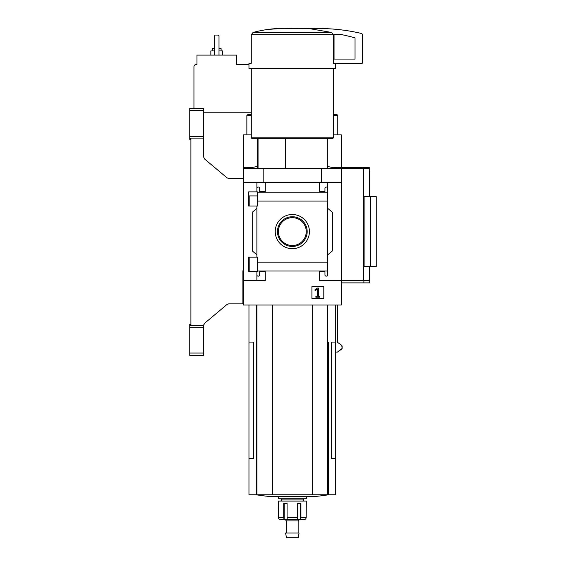 <?xml version="1.0" encoding="UTF-8"?>
<svg xmlns="http://www.w3.org/2000/svg" width="566" height="566" viewBox="0 0 566 566"><rect width="100%" height="100%" fill="white"/><g stroke="black" fill="none" stroke-linecap="round" stroke-linejoin="round"><path stroke-width="0.85" d="M257.544 195.921L248.658 195.921L248.658 206.017L248.658 191.867L257.544 191.867L257.544 206.017L248.658 206.017M248.658 257.148L257.544 257.148L257.544 271.298L248.658 271.298L248.658 257.148L248.658 267.265L249.196 267.265M256.886 271.298L256.886 274.956A1.167 1.167 0 0 0 258.054 276.123L258.52 276.123A1.167 1.167 0 0 0 259.688 274.956L259.688 271.694L265.284 271.694L265.284 280.552L243.366 280.552L243.366 168.647L369.258 168.647L369.258 167.479L333.126 167.479M243.366 280.552L243.366 305.032L341.284 305.032L341.284 280.552L319.373 280.552L319.373 271.694L324.962 271.694L324.962 274.956A1.167 1.167 0 0 0 326.129 276.123L326.596 276.123A1.167 1.167 0 0 0 327.764 274.956L327.764 270.987L257.544 270.987M292.325 214.507A17.086 17.086 0 0 1 307.126 240.14A17.086 17.086 0 0 1 277.524 240.14A17.086 17.086 0 0 1 292.325 214.507M327.764 270.987L327.764 262.143L257.544 262.143M327.764 262.143L327.764 201.05L257.544 201.05M256.886 206.017L256.886 257.148M256.886 274.956L256.886 280.552M327.764 201.05L327.764 188.23A1.167 1.167 0 0 0 326.596 187.063L326.129 187.063A1.167 1.167 0 0 0 324.962 188.23L324.962 191.492L319.373 191.492L319.373 182.634L243.366 182.634M323.802 286.587L311.908 286.587L311.908 298.48L323.802 298.48L323.802 286.587M363.429 167.479L363.429 280.552L341.284 280.552L341.284 182.634L327.764 182.634L327.764 192.192L257.544 192.199M265.284 182.634L265.284 191.492L259.688 191.492L259.688 188.23A1.167 1.167 0 0 0 258.52 187.063L258.054 187.063A1.167 1.167 0 0 0 256.886 188.23L256.886 191.867M256.886 182.634L256.886 188.23M258.054 138.337L258.054 168.647M335.688 63.272L335.688 68.401L248.962 68.401L248.962 63.272L251.283 63.272L251.283 34.696L253.052 32.453C263.091 29.765 273.378 28.378 283.92 28.3L310.111 28.739L331.598 32.453L333.367 34.696L333.367 63.272L362.268 63.272L362.268 34.568A1.167 1.167 0 0 0 361.363 33.429A186.511 186.511 0 0 0 310.111 28.739L283.92 28.3M341.284 182.634L341.284 168.647M327.764 188.23L327.764 182.634L319.373 182.634M327.764 208.394L332.426 212.307L332.426 250.88L327.764 254.792M327.764 270.994L327.764 274.956M256.886 254.792L252.224 250.88L252.224 212.307L256.886 208.394M363.429 280.552L369.258 280.552L369.258 266.565M370.426 266.565L364.108 266.565L364.108 196.621L376.256 196.621L376.256 266.565L370.426 266.565L370.426 196.621M248.962 305.032L248.962 342.076L253.384 342.076L253.384 458.644L248.962 458.644L248.962 494.783L335.688 494.783L335.688 342.076L331.266 342.076L331.266 458.644L335.688 458.644M335.688 352.102L337.407 352.102L342.105 348.472L341.8 345.345L337.407 342.288L337.407 305.032M263.183 182.634L263.183 168.647M321.467 182.634L321.467 168.647M248.962 342.076L248.962 458.644M272.402 305.032L272.402 494.783M312.248 305.032L312.248 494.783M256.165 494.783A233.135 233.135 0 0 0 269.041 496.439L315.609 496.439A233.135 233.135 0 0 0 328.485 494.783A233.135 233.135 0 0 1 315.609 496.439M283.877 28.3L268.249 29.397M331.598 32.453L253.052 32.453L251.283 34.696L333.367 34.696M333.36 68.401L333.36 137.871L251.297 137.871L251.297 68.401M333.36 137.871L332.893 138.337L251.757 138.337L251.297 137.871M285.384 138.337L285.384 168.647M317.547 288.037L314.852 289.926L315.085 290.521L317.293 289.368L317.293 296.315L315.87 296.315L315.87 297.2L319.832 297.2L319.832 296.315L318.41 296.315L318.41 288.037L317.547 288.037M292.325 216.736A14.857 14.857 0 0 1 305.194 239.022A14.857 14.857 0 0 1 279.463 239.022A14.857 14.857 0 0 1 292.325 216.736M292.325 217.669A13.924 13.924 0 0 1 304.388 238.555A13.924 13.924 0 0 1 280.262 238.555A13.924 13.924 0 0 1 292.325 217.669M334.52 34.618A0.467 0.467 0 0 0 334.053 35.085L334.053 59.076L355.038 59.076L355.038 38.212A0.467 0.467 0 0 0 354.698 37.766A181.382 181.382 0 0 0 341.567 34.618L334.52 34.618M285.335 519.751L286.495 520.911L298.155 520.911L299.322 519.751L303.963 519.751L305.47 519.1A2.335 2.306 90 0 0 306.178 517.416L306.312 501.101L278.338 501.101L278.472 517.416A2.335 2.306 -90 0 0 279.187 519.1A2.335 2.306 -90 0 1 278.472 517.416L283.715 517.416A2.335 1.436 90 0 0 284.153 519.1L284.153 503.429M303.864 519.751L298.678 519.751L300.496 519.1A2.335 1.436 -90 0 0 300.935 517.416L300.935 503.429L297.567 503.429L297.567 517.416A2.335 0.87 90 0 1 297.299 519.1L297.61 519.751L297.299 519.1M287.351 519.1L287.04 519.751L287.351 519.1A2.335 0.87 -90 0 1 287.082 517.416L287.082 503.429L283.715 503.429L283.715 517.416M279.187 519.1L280.686 519.751L285.971 519.751L284.153 519.1M298.678 519.751L285.971 519.751M306.312 496.439L306.312 498.766L278.338 498.766L278.338 496.439M303.984 498.766L302.817 499.934L281.833 499.934L280.665 498.766M292.325 533.038L285.575 533.038L286.495 537.7L298.155 537.7L299.074 533.038L292.325 533.038M337.407 352.102L341.8 349.045M342.105 345.918L342.105 348.472M341.8 345.345L337.407 342.288M243.366 281.252L242.899 282.653M243.366 270.767L242.899 270.753L242.899 303.864L228.593 303.864L227.1 304.409L204.404 323.455L203.732 325.549L189.744 325.549L189.744 355.391L203.732 355.391L203.732 353.057L189.744 353.057M203.732 110.596L189.744 110.596L189.744 108.269L203.732 108.269L203.732 157.199L204.567 158.989L227.1 177.894L228.593 178.439L243.366 178.439M189.744 110.596L189.744 138.387L190.912 138.394L190.912 325.259L189.744 325.549M189.744 138.387L189.744 139.385L190.912 139.385L190.912 324.268L189.744 324.268L189.744 325.266M203.732 325.549L203.732 327.219L189.744 327.219M203.732 327.219L203.732 353.057M203.732 136.434L189.744 136.434M203.732 138.104L189.744 138.104M251.523 167.479L243.366 167.479L243.366 168.647M248.962 64.439L236.609 64.439L236.609 55.107L196.975 55.107L196.975 64.439L196.275 64.439A2.335 2.335 0 0 0 193.94 66.767L193.94 108.269M243.366 167.479L243.366 134.842L251.297 134.842M333.36 134.842L341.284 134.842L341.284 167.387L332.617 167.387M243.366 167.387L252.033 167.387M341.05 168.647L341.05 167.479M251.297 112.231L203.732 112.231M219.007 55.107L219.007 35.757L218.306 35.064L215.045 35.064L214.344 35.757L214.344 55.107M221.101 50.912L221.101 48.584L219.007 48.584M214.344 48.584L212.243 48.584L212.243 50.912M222.502 55.107L222.502 50.912L219.007 50.912M214.344 50.912L210.842 50.912L210.842 55.107M369.258 170.982L369.725 170.982L369.725 196.621M341.284 282.887L363.896 282.887L363.896 280.552M363.896 282.887L369.725 282.887L369.725 266.565M227.1 177.894L228.593 178.439M203.732 157.199L204.567 158.989M204.404 323.455L203.732 324.884M228.593 303.864L227.1 304.409M256.292 305.032L256.292 494.783M256.936 305.032L256.936 494.783M327.721 305.032L327.721 494.783M328.358 342.076L328.358 494.783M297.567 517.416L287.082 517.416M306.178 517.416L300.935 517.416M300.496 519.1L300.496 503.429M333.36 114.099A233.135 233.135 0 0 1 337.223 114.82L333.36 114.82M251.297 114.82L247.427 114.82L246.861 115.506L246.861 134.842M337.223 114.82L337.789 115.506L333.36 115.506M251.297 115.506L246.861 115.506M249.196 195.921L249.196 206.017M249.196 257.148L249.196 271.298M257.353 138.337L257.353 168.647M369.258 196.621L369.258 168.647M335.688 305.032L335.688 342.076M327.297 138.337L327.297 168.647M281.833 499.934L280.665 501.101M302.817 499.934L303.984 501.101M286.495 520.911L286.495 533.038M298.155 520.911L298.155 533.038M327.297 166.489L338.949 168.647M257.353 166.489L245.701 168.647M251.297 114.099A233.135 233.135 0 0 0 247.427 114.82M337.789 115.506L337.789 134.842"/></g></svg>
